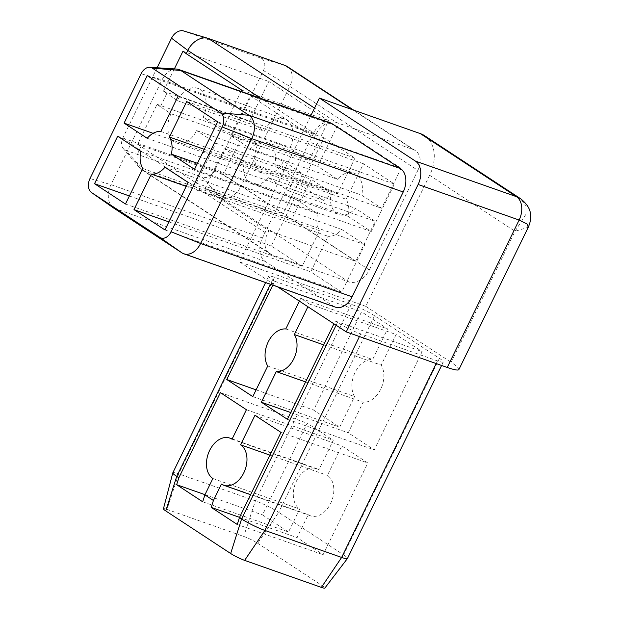 <?xml version="1.0" encoding="UTF-8"?>
<svg xmlns="http://www.w3.org/2000/svg" width="619" height="619" viewBox="0 0 619 619"><rect width="100%" height="100%" fill="white"/><g stroke="black" fill="none" stroke-linecap="round" stroke-linejoin="round"><path stroke-width="0.46" stroke-dasharray="3.1 2.32" d="M310.699 115.939L239.53 261.868L277.459 286.752M330.337 122.856A18.361 12.566 -70.6 0 0 313.57 133.17L262.448 237.99A18.361 12.566 -70.6 0 0 265.125 261.365L333.424 306.188A18.361 12.566 -70.6 0 0 335.32 307.125M458.888 369.535A36.714 4.465 26 0 0 451.135 362.332L515.039 231.305L525.91 214.352L525.926 205.771L520.455 198.622M424.564 135.7A36.714 26.393 -56.7 0 1 429.663 175.285L365.759 306.312L451.135 362.332M429.663 175.285L515.039 231.305L528.278 227.258M369.303 269.938L417.871 170.364L289.816 86.327L241.248 185.909L369.303 269.938A18.361 13.192 -56.7 0 1 348.69 281.877L271.942 254.85A18.361 13.192 123.3 0 1 269.853 253.821A18.361 13.192 123.3 0 1 267.307 234.028L268.901 230.755L204.874 188.741L291.719 219.312L355.747 261.334L375.238 221.37L355.298 208.286A22.029 15.08 109.4 0 1 339.104 214.592A22.029 15.08 109.4 0 1 331.157 192.439L311.21 179.355L291.719 219.312M208.425 38.486L183.889 31.027L260.638 58.054A11.018 7.915 123.3 0 1 263.423 70.543L214.855 170.124L241.248 185.909A18.361 13.192 -56.7 0 1 220.635 197.84L143.887 170.821L271.942 254.85M157.102 67.765L122.957 137.766A11.018 7.915 123.3 0 0 123.243 148.545A11.018 7.915 123.3 0 0 125.734 150.262L202.49 177.282L220.635 197.84L348.69 281.877M214.855 170.124A11.018 7.915 -56.7 0 1 202.49 177.282M263.423 70.543L289.816 86.327A18.361 13.192 123.3 0 0 287.262 66.535M417.871 170.364A18.361 13.192 123.3 0 0 415.318 150.572A18.361 13.192 123.3 0 0 413.237 149.543L336.481 122.516L314.522 108.108M204.874 188.741L224.364 148.777L244.304 161.861A22.029 15.08 -70.6 0 0 252.258 184.013A22.029 15.08 -70.6 0 0 268.453 177.707L288.392 190.791L294.783 177.692L274.844 164.608A22.029 15.08 -70.6 0 0 266.89 142.455A22.029 15.08 -70.6 0 0 250.695 148.761L230.755 135.677L250.246 95.713L314.274 137.728L315.876 134.455A18.361 13.192 -56.7 0 1 336.481 122.516M241.07 91.426L222.221 130.075L309.067 160.646L328.557 120.682L268.801 81.468L249.31 121.432L264.251 131.236A22.029 15.08 109.4 0 1 284.369 118.856A22.029 15.08 109.4 0 1 289.862 148.042L309.067 160.646M174.349 68.902L163.47 91.21L177.398 100.657A22.029 15.08 -70.6 0 1 197.523 88.285A22.029 15.08 -70.6 0 1 203.009 117.463L222.221 130.075M166.728 93.655L160.336 106.762L171.006 113.764A22.029 15.08 -70.6 0 0 176.5 142.943A22.029 15.08 -70.6 0 0 196.618 130.57L283.471 161.149A22.029 15.08 109.4 0 1 263.346 173.521A22.029 15.08 109.4 0 1 257.86 144.335L242.919 134.532L223.428 174.496L283.185 213.71L302.676 173.753L283.471 161.149M160.336 106.762L157.079 104.317L137.588 144.273L196.339 183.139L215.83 143.175L196.618 130.57M140.846 146.718L139.252 149.999A18.361 13.192 123.3 0 0 139.732 167.958A18.361 13.192 123.3 0 0 141.797 169.792A18.361 13.192 123.3 0 0 143.887 170.821L125.734 150.262M176.516 69.049A18.361 12.566 -70.6 0 0 162.093 79.836L110.963 184.655A18.361 12.566 -70.6 0 0 113.2 207.721M166.952 509.391L243.7 536.418A11.018 1.339 26 0 1 257.674 543.281L278.705 512.308L343.584 554.879L439.444 358.347L374.557 315.767L278.705 512.308A18.361 2.228 26 0 0 255.407 500.856L178.659 473.837L166.952 509.391A11.018 1.339 -154 0 0 163.439 508.795M374.557 315.767A18.361 2.228 26 0 0 351.267 304.324L274.519 277.297L178.659 473.837A18.361 2.228 -154 0 0 172.833 472.792M257.674 543.281L322.561 585.86A11.018 1.339 -154 0 1 324.867 588.05M439.444 358.347A18.361 2.228 -154 0 1 443.32 361.945A18.361 2.228 -154 0 1 437.486 360.9L360.738 333.881A18.361 2.228 26 0 1 337.448 322.437L335.312 321.037L333.951 323.83M322.561 585.86L343.584 554.879A18.361 2.228 -154 0 1 347.46 558.485M299.372 301.136L300.733 298.343L309.276 303.944L307.914 306.738M274.519 277.297A18.361 2.228 -154 0 0 268.685 276.252A18.361 2.228 -154 0 0 272.561 279.858L274.697 281.258L272.817 285.119M142.796 168.5L319.52 230.717A22.029 15.08 109.4 0 1 317.555 213.617L294.42 198.428L271.254 245.929L302.196 266.24L319.52 230.717M140.83 151.4L317.555 213.617M117.687 136.211L294.42 198.428M129.394 195.983L271.254 245.929M125.471 204.015L302.196 266.24M164.956 229.928L341.68 292.145L364.846 244.652L341.703 229.463A22.029 15.08 109.4 0 1 328.055 236.319L310.738 271.842L341.68 292.145M188.122 182.435L364.846 244.652M164.979 167.246L341.703 229.463M186.195 186.373L328.055 236.319M168.871 221.896L310.738 271.842M217.679 121.835L394.404 184.052L363.454 163.741L346.129 199.264A22.029 15.08 109.4 0 1 348.095 216.364L371.238 231.545L394.404 184.052M186.729 101.524L363.454 163.741M204.27 149.318L346.129 199.264M197.446 163.323L348.095 216.364M194.513 169.327L371.238 231.545M178.195 95.922L354.919 158.139L323.969 137.836L300.811 185.329L323.946 200.517A22.029 15.08 109.4 0 1 337.595 193.662L354.919 158.139M147.245 75.611L323.969 137.836M153.094 133.325L300.811 185.329M147.221 138.3L323.946 200.517M160.87 131.437L337.595 193.662M280.995 432.402L367.841 462.981L341.804 445.897L327.42 475.377A22.029 15.08 109.4 0 1 331.397 501.761A22.029 15.08 109.4 0 1 310.521 515.813A22.029 15.08 109.4 0 1 308.254 514.683L297.066 537.609L323.103 554.701L367.841 462.981M254.951 415.318L341.804 445.897M269.907 455.127L327.42 475.377M221.401 484.104L308.254 514.683M239.553 517.36L297.066 537.609M237.27 524.479L323.103 554.701M202.692 501.792L288.531 532.007L299.712 509.081A22.029 15.08 109.4 0 1 295.735 482.696A22.029 15.08 109.4 0 1 316.618 468.645A22.029 15.08 109.4 0 1 318.886 469.775L333.262 440.295L307.225 423.203L262.495 514.923L288.531 532.007M212.866 478.502L299.712 509.081M232.04 439.196L318.886 469.775M246.416 409.716L333.262 440.295M220.379 392.632L307.225 423.203M204.982 494.674L262.495 514.923M309.276 303.944L396.121 334.523L381.196 365.125A22.029 15.08 109.4 0 1 380.693 389.258A22.029 15.08 109.4 0 1 363.121 402.188L348.195 432.789L374.232 449.881L422.158 351.607L396.121 334.523M323.683 344.884L381.196 365.125M305.608 381.938L363.121 402.188M290.682 412.54L348.195 432.789M287.378 419.303L374.232 449.881M335.312 321.037L422.158 351.607M267.733 366.007L354.579 396.586A22.029 15.08 109.4 0 1 355.082 372.452A22.029 15.08 109.4 0 1 372.653 359.523L387.587 328.921L361.542 311.837L313.616 410.103L339.653 427.187L354.579 396.586M285.808 328.952L372.653 359.523M300.733 298.343L387.587 328.921M274.697 281.258L361.542 311.837M256.104 389.854L313.616 410.103M252.807 396.617L339.653 427.187M365.759 306.312L239.53 261.868M314.274 137.728L401.12 168.306L337.092 126.291L317.601 166.248L337.548 179.332A22.029 15.08 109.4 0 1 353.735 173.034A22.029 15.08 109.4 0 1 361.689 195.178L381.629 208.27L401.12 168.306M250.246 95.713L337.092 126.291M230.755 135.677L317.601 166.248M250.695 148.761L337.548 179.332M274.844 164.608L361.689 195.178M294.783 177.692L381.629 208.27M288.392 190.791L375.238 221.37M268.453 177.707L355.298 208.286M244.304 161.861L331.157 192.439M224.364 148.777L311.21 179.355M268.901 230.755L355.747 261.334M196.339 183.139L283.185 213.71M215.83 143.175L302.676 173.753M171.006 113.764L257.86 144.335M157.079 104.317L242.919 134.532M137.588 144.273L223.428 174.496M241.712 90.111L328.557 120.682M182.961 51.245L268.801 81.468M163.47 91.21L249.31 121.432M177.398 100.657L264.251 131.236M203.009 117.463L289.862 148.042M413.237 149.543L352.668 109.795M315.876 134.455L261.001 98.444M122.957 137.766L139.252 149.999L267.307 234.028M260.638 58.054L285.181 65.506M333.424 306.188L181.947 252.854M265.125 261.365L113.648 208.038M262.448 237.99L110.963 184.655L89.987 178.566M313.57 133.17L162.093 79.836L141.117 73.746M351.267 304.324L255.407 500.856L243.7 536.418M436.194 363.562L437.486 360.9M359.446 336.543L360.738 333.881M336.086 325.23L337.448 322.437M272.561 279.858L270.41 284.276M353.774 110.182L415.318 150.572M141.797 169.792L269.853 253.821M123.243 148.545L139.732 167.958M443.32 361.945L441.602 365.465M268.685 276.252L265.597 282.581M250.602 494.713L310.521 515.813M232.171 438.917L316.618 468.645M266.89 142.455L353.735 173.034M252.258 184.013L339.104 214.592M176.5 142.943L263.346 173.521M197.523 88.285L284.369 118.856"/><path stroke-width="0.93" d="M277.459 286.752L346.245 331.892L418.135 184.493A18.361 12.566 -70.6 0 0 415.45 161.11L319.412 98.088L310.699 115.939M113.2 207.721A18.361 12.566 -70.6 0 0 113.432 207.891A18.361 12.566 -70.6 0 0 113.648 208.038L181.947 252.854A18.361 12.566 -70.6 0 0 183.835 253.798L335.32 307.125A18.361 12.566 -70.6 0 0 352.087 296.811L403.209 191.991A18.361 12.566 -70.6 0 0 400.524 168.608L332.225 123.792A18.361 12.566 -70.6 0 0 330.337 122.856L178.86 69.521A18.361 12.566 -70.6 0 0 176.516 69.049L149.767 67.278A11.018 7.544 -70.6 0 0 141.117 73.746L89.987 178.566A11.018 7.544 -70.6 0 0 91.465 192.509A11.018 7.544 -70.6 0 0 91.597 192.594L159.895 237.417A11.018 7.544 -70.6 0 0 171.092 231.792L222.213 126.972A11.018 7.544 -70.6 0 0 220.604 112.944L152.305 68.121A11.018 7.544 -70.6 0 0 149.767 67.278M528.278 227.258L528.301 227.219C530.429 222.082 531.172 217.896 530.537 214.661C530.313 209.098 526.955 203.752 520.455 198.622L516.439 196.664A18.361 12.566 109.4 0 1 519.124 220.047L418.135 184.493M415.45 161.11L516.439 196.664L420.394 133.642A36.714 26.393 -56.7 0 1 424.564 135.7L520.44 198.614M447.228 367.446A36.714 4.465 26 0 0 458.888 369.535L528.301 227.219L526.962 223.954L519.124 220.047L447.228 367.446L346.245 331.892M420.394 133.642L319.412 98.088M183.889 31.027A11.018 7.915 -56.7 0 0 183.65 30.95A11.018 7.915 -56.7 0 0 171.525 38.192L157.102 67.765M353.774 110.182L287.262 66.535A18.361 13.192 123.3 0 0 285.181 65.506L208.425 38.486A18.361 13.192 -56.7 0 0 208.023 38.355A18.361 13.192 -56.7 0 0 187.82 50.418L186.218 53.691L241.712 90.111L241.07 91.426M186.218 53.691L182.961 51.245L174.349 68.902M183.835 253.798A18.361 12.566 -70.6 0 0 200.602 243.484L251.732 138.664A18.361 12.566 -70.6 0 0 249.047 115.281L180.748 70.465A18.361 12.566 -70.6 0 0 178.86 69.521M142.796 168.5A22.029 15.08 109.4 0 1 140.83 151.4L117.687 136.211L94.529 183.711L125.471 204.015L142.796 168.5M164.956 229.928L188.122 182.435L164.979 167.246A22.029 15.08 109.4 0 1 151.33 174.101L134.006 209.617L164.956 229.928M217.679 121.835L186.729 101.524L169.405 137.039A22.029 15.08 109.4 0 1 171.37 154.139L194.513 169.327L217.679 121.835M178.195 95.922L147.245 75.611L124.079 123.111L147.221 138.3A22.029 15.08 109.4 0 1 160.87 131.437L178.195 95.922M270.41 284.276L176.709 476.398L178.845 477.798L176.655 484.7L202.692 501.792L204.881 494.883L213.416 500.485L211.234 507.394L237.27 524.479L239.452 517.569L241.588 518.97L230.663 553.502L165.776 510.93A11.018 1.339 -154 0 1 163.439 508.795L172.809 472.839A18.361 2.228 -154 0 1 172.833 472.792L265.597 282.581M441.602 365.465L347.46 558.485A18.361 2.228 -154 0 1 347.429 558.531L324.867 588.05A11.018 1.339 -154 0 1 321.385 587.392L244.637 560.373A11.018 1.339 26 0 1 230.663 553.502M347.429 558.531A18.361 2.228 -154 0 1 341.634 557.44L264.886 530.421L359.446 336.543M336.086 325.23L241.588 518.97A18.361 2.228 26 0 0 264.886 530.421L244.637 560.373M178.845 477.798L220.379 392.632L246.416 409.716L232.04 439.196A22.029 15.08 -70.6 0 0 229.765 438.074A22.029 15.08 -70.6 0 0 208.889 452.118A22.029 15.08 -70.6 0 0 212.866 478.502L204.881 494.883M213.416 500.485L221.401 484.104A22.029 15.08 -70.6 0 0 223.676 485.234A22.029 15.08 -70.6 0 0 244.551 471.183A22.029 15.08 -70.6 0 0 240.574 444.798L269.907 455.127M239.452 517.569L280.995 432.402L254.951 415.318L240.574 444.798M333.951 323.83L287.378 419.303L261.342 402.218L290.682 412.54M307.914 306.738L294.35 334.554A22.029 15.08 -70.6 0 1 293.847 358.687A22.029 15.08 -70.6 0 1 276.267 371.609L261.342 402.218M299.372 301.136L285.808 328.952A22.029 15.08 -70.6 0 0 268.236 341.874A22.029 15.08 -70.6 0 0 267.733 366.007L252.807 396.617L226.771 379.524L256.104 389.854M272.817 285.119L226.771 379.524M165.776 510.93L176.709 476.398A18.361 2.228 -154 0 1 172.809 472.839M94.529 183.711L129.394 195.983M151.33 174.101L186.195 186.373M134.006 209.617L168.871 221.896M169.405 137.039L204.27 149.318M171.37 154.139L197.446 163.323M124.079 123.111L153.094 133.325M211.234 507.394L239.553 517.36M176.655 484.7L204.982 494.674M294.35 334.554L323.683 344.884M276.267 371.609L305.608 381.938M352.668 109.795L285.181 65.506M314.522 108.108L208.425 38.486M261.001 98.444L187.82 50.418L171.525 38.192M332.225 123.792L180.748 70.465L152.305 68.121M400.524 168.608L249.047 115.281L220.604 112.944M403.209 191.991L251.732 138.664L222.213 126.972M352.087 296.811L200.602 243.484L171.092 231.792M91.597 192.594L113.648 208.038M159.895 237.417L181.947 252.854M321.385 587.392L341.634 557.44L436.194 363.562M183.65 30.95L208.023 38.355M113.432 207.891L91.465 192.509M223.676 485.234L250.602 494.713M229.765 438.074L232.171 438.917"/></g></svg>
